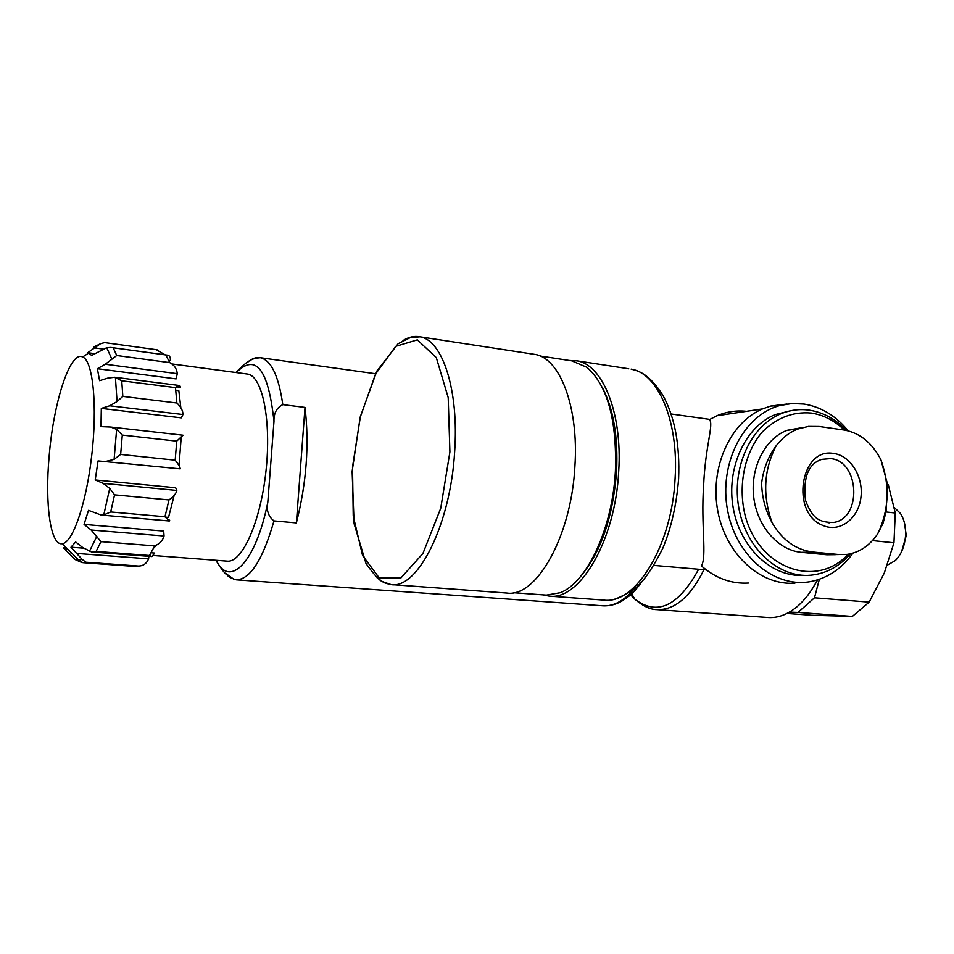 <?xml version="1.0" encoding="UTF-8"?>
<svg xmlns="http://www.w3.org/2000/svg" width="954" height="954" viewBox="0 0 954 954"><rect width="100%" height="100%" fill="white"/><g stroke="black" fill="none" stroke-linecap="round" stroke-linejoin="round"><path stroke-width="1.43" d="M642.674 580.747C631.154 596.226 629.64 595.463 622.366 600.793C616.189 604.454 609.689 606.124 602.856 605.802L236.139 579.817C250.139 579.615 262.744 559.974 273.977 520.896L296.372 522.911C306.508 482.962 309.394 444.481 305.006 407.43L282.801 404.639C278.651 375.888 271.174 360.254 260.382 357.714C256.209 356.987 251.951 358.513 247.599 362.293M273.977 520.896C268.324 516.531 266.273 510.342 267.8 502.317L273.977 421.418C273.679 413.297 276.624 407.704 282.801 404.639M819.152 426.486L844.66 430.123C860.091 433.068 872.183 442.966 880.947 459.828L887.268 483.261L886.135 511.463L883.01 523.364L877.608 534.001C869.511 545.771 859.327 552.569 847.057 554.393L838.804 554.524L813.07 552.044C795.994 549.945 782.375 540.238 772.215 522.911C765.513 510.76 761.984 497.523 761.626 483.201C763.438 468.855 768.256 456.406 776.115 445.852C782.232 437.85 789.554 432.234 798.069 428.978L808.443 426.414L819.152 426.486M835.394 554.668L826.903 554.775L801.312 552.33C778.07 550.267 757.047 526.214 753.696 496.951C750.178 467.722 764.989 438.649 787.05 430.337L802.338 427.595M746.493 411.317C736.393 410.232 726.554 411.711 716.979 415.741L709.335 419.653C714.188 423.6 705.161 446.389 703.611 485.86C700.856 525.475 707.057 556.337 701.44 565.937C715.727 578.327 731.384 584.027 748.389 583.049M888.269 484.584L895.269 513.013L886.051 511.964M786.943 613.458L811.353 615.235L852.351 616.427L869.166 602.129L884.322 572.937L893.958 542.79L895.269 513.013M893.958 542.79L872.445 540.596M869.166 602.129L814.477 597.8L819.355 579.281M852.351 616.427L797.997 612.432L814.477 597.8M814.012 586.018L817.769 579.805M789.411 612.122L797.997 612.432M97.38 368.721L176.108 378.905L177.265 373.682L105.274 364.249L97.38 368.721L99.586 380.694L107.885 378.106L114.802 377.271L121.742 380.813L175.488 387.622L179.805 385.571L180.461 387.324L176.621 386.835M101.315 408.407L181.332 417.852L182.977 414.525L109.71 405.796L101.315 408.407L100.981 426.641L110.688 427.046L116.638 429.36L122.291 435.084L176.74 441.13L183.025 435.215L110.986 427.082M180.843 407.823L178.839 390.687L175.81 390.305M98.059 460.925L180.199 468.855L98.059 460.925L95.221 479.969L103.139 483.356L109.734 488.424L114.563 494.852L169.001 499.92C173.664 496.569 176.275 493.397 176.824 490.439L103.139 483.356M179.006 465.659L181.236 437.075M176.824 490.439L175.667 487.768L95.221 479.969M165.257 517.116L168.536 517.402L174.165 495.364M164.052 536.005L163.694 531.08L84.059 524.402L91.143 530.007L100.981 541.633L154.715 545.891C159.628 543.899 162.74 540.608 164.052 536.005L91.143 530.007M153.654 548.097L156.706 544.937M138.39 566.044L85.848 562.216L82.831 562.669L135.086 566.473L138.39 566.044C143.183 566.032 146.594 563.635 148.609 558.841L148.872 556.313M156.265 349.701L164.171 354.256M168.751 360.338L170.492 360.564C170.492 357.106 169.478 355.293 167.439 355.15L110.819 347.447L106.717 347.697L91.691 355.389L87.72 352.706L100.48 343.726L104.594 342.605M165.936 355.282L169.729 362.627C174.236 364.941 176.752 368.626 177.265 373.682M175.488 387.622L176.884 403.005C180.938 406.917 182.965 410.745 182.977 414.525M176.74 441.13L175.19 460.186C178.648 464.646 180.318 467.543 180.199 468.855M169.001 499.92L164.97 516.746L169.347 520.967L169.669 520.145L167.821 519.978M154.715 545.891L149.492 555.49L151.924 556.552L154.727 553.046L151.149 552.771M105.274 364.249L116.746 355.52L113.359 348.127M109.71 405.796L117.068 401.551L122.839 396.399L121.742 380.813M106.454 461.271L114.11 459.363L120.657 454.438L122.291 435.084M84.059 524.402L88.507 510.354L101.207 515.065L103.759 514.957L110.688 511.964L114.563 494.852M83.523 548.156L70.966 547.191L75.652 541.979L82.652 547.489L91.548 551.961L96.115 551.412L100.981 541.633M85.848 562.216L82.044 559.294L70.966 547.191M66.553 547.99L63.346 547.751L75.247 559.604L81.841 562.514M91.62 456.334C97.666 406.499 93.015 360.385 82.604 356.987C70.214 350.368 53.555 402.039 49.167 455.976C44.755 503.688 50.419 546.082 62.225 543.685C72.552 543.184 86.23 503.915 91.62 456.334M630.57 594.783L634.923 599.255C642.877 606.088 650.175 609.546 656.817 609.618L767.958 617.5C777.713 618.18 787.312 614.662 796.745 606.959C804.604 600.388 811.472 591.385 817.351 579.937M153.976 555.55L227.159 561.131C242.03 563.122 260.49 522.124 265.939 471.383C271.568 420.666 262.457 376.019 247.587 374.075L246.788 373.968M82.795 356.856L82.032 356.76M94.78 353.648L87.72 352.706M532.773 354.077L534.991 354.423C559.95 358.084 578.911 407.167 574.916 466.196C571.41 536.279 536.351 597.776 506.86 593.042L390.055 584.492L383.878 582.608L377.164 577.885M571.78 360.851L586.913 367.302C607.495 385.499 616.988 420.082 615.402 471.037C612.504 528.48 586.853 582.775 560.213 592.72L546.38 595.117L513.395 592.708M602.344 387.551C613.446 408.729 618.18 436.741 616.57 471.562C612.945 516.877 601.127 551.639 581.117 575.846M569.168 360.457L576.967 360.851C602.749 364.655 622.545 413.177 618.705 471.336C615.449 540.381 579.627 600.877 549.134 596.119L542.862 594.867M787.086 404.031L770.641 406.082L762.52 408.92C729.941 422.634 709.537 468.14 717.825 511.225C725.815 554.381 760.565 585.899 794.932 583.144M848.142 430.826C835.895 415.849 821.227 406.929 804.15 404.079L792.094 403.518L780.134 405.474C743.643 414.895 718.529 463.632 727.604 510.485C736.202 557.446 776.317 589.62 812.713 581.141C828.859 577.349 842.263 568.024 852.912 553.141M791.128 410.649L775.149 414.608C745.098 426.784 726.006 468.402 733.256 508.148C740.221 547.966 771.881 577.468 803.518 575.334M846.353 430.433C835.692 419.164 823.421 412.426 809.541 410.196C799.726 408.777 790.15 409.97 780.801 413.809C750.416 426.116 731.265 468.521 738.968 508.697C746.386 548.955 778.846 578.255 810.733 575.202C826.152 573.628 839.389 566.485 850.431 553.797M844.409 430.087C834.619 420.654 823.588 414.978 811.317 413.046C792.762 411.448 776.27 417.912 761.864 432.424C744.49 453.126 737.824 485.514 745.074 515.184C758.895 568.989 816.517 588.988 848.189 554.226M833.796 453.508C800.358 446.854 790.091 513.276 822.968 525.451C839.437 532.761 857.908 519.274 860.782 498.417C864.014 477.668 850.896 455.618 833.796 453.508M894.327 507.516L900.504 513.514C904.165 519.298 905.859 526.429 905.596 534.908C904.881 545.771 901.47 554.322 895.365 560.547L887.375 565.138M904.511 523.138L906.264 535.54L901.554 551.698M296.372 522.911L305.006 407.43M225.788 573.485L234.183 579.495M602.856 605.802C613.66 606.505 624.178 600.793 634.422 588.654M273.977 421.418C268.372 369.198 255.815 352.92 236.294 372.561M216.284 560.296C229.485 588.749 255.744 562.669 267.8 502.317M813.07 552.044L801.312 552.33M838.804 554.524L826.903 554.775M631.631 593.829L634.923 599.255C657.211 616.189 678.449 606.184 698.638 569.252M706.222 569.872L704.72 569.776L706.222 569.872M656.817 609.618C674.728 610.25 690.434 596.954 703.945 569.717M169.729 362.627L116.746 355.52M176.884 403.005L122.839 396.399M175.19 460.186L120.657 454.438M164.97 516.746L110.688 511.964M149.492 555.49L96.115 551.412M100.48 343.726L93.492 347.137M111.88 359.193L106.717 347.697M117.068 401.551L115.41 377.379M114.11 459.363L116.638 429.36M103.759 514.957L109.734 488.424M89.354 551.507L96.843 536.303M75.247 559.604L78.955 560.356L82.044 559.294M67.46 548.908L65.17 548.729M148.609 558.841L77.155 553.463M103.187 349.069L94.792 347.936M449.906 451.922L440.736 508.255L422.932 553.487L400.847 578.017L379.346 578.088L362.58 555.514L353.23 515.935L352.515 466.947L360.35 416.898L375.506 374.111L395.648 346.374L417.327 339.862L436.3 357.595L448.201 397.579L449.906 451.922M454.629 452.065C450.431 524.986 417.697 589.274 391.116 584.611L382.399 581.57C379.465 580.628 374.016 574.63 366.038 563.587L354.113 523.734L352.121 471.431L360.207 417.029L376.866 371.046L398.116 343.714L410.196 337.644L420.046 336.822C442.584 340.089 459.112 390.663 454.629 452.065M402.958 340.59C408.729 336.965 414.43 335.713 420.046 336.822L534.991 354.423M675.122 477.954C672.165 545.688 635.412 604.872 603.703 600.09C609.165 602.093 618.907 598.683 632.943 589.846C641.684 584.206 651.642 570.337 662.815 548.24C671.27 527.872 676.529 504.797 678.604 479.027C680.011 444.814 674.776 416.922 662.887 395.338C648.756 373.181 638.357 370.987 631.143 369.138C657.95 373.109 678.735 420.929 675.122 477.954M628.758 368.781L576.967 360.851M776.115 445.852C763.677 470.107 762.377 495.794 772.215 522.911M830.564 458.612L821.788 459.363C808.455 463.704 803.006 477.298 805.426 500.111C812.832 519.858 820.07 522.243 833.426 522.482C862.297 518.702 859.661 460.842 830.564 458.612M829.539 522.816L828.036 522.732M877.608 534.001C888.985 510.414 890.094 485.681 880.947 459.828M375.494 373.741L260.382 357.714C254.611 358.251 251.236 359.264 250.27 360.731C248.863 360.385 244.057 364.297 235.841 372.501M236.139 579.817C230.641 578.041 227.577 576.311 226.957 574.63C225.49 574.463 221.781 569.669 215.819 560.26M798.045 428.918L787.05 430.337M653.967 565.412L704.72 569.776M671.115 413.988L709.776 419.39M82.831 562.669L78.955 560.356L62.225 543.685M82.604 356.987L88.746 353.04M247.587 374.075L171.803 363.939M71.884 553.308L71.085 553.248M151.924 556.54L91.548 551.961M169.347 520.979L101.744 515.1M179.805 385.559L114.885 377.283M157.076 349.796L104.093 342.522M167.439 355.162L110.819 347.447M540.119 356.021L574.046 361.196M549.134 596.119L603.703 600.09M716.979 415.741L762.52 408.92M780.134 405.474L770.641 406.082M775.149 414.608L780.801 413.809"/></g></svg>
